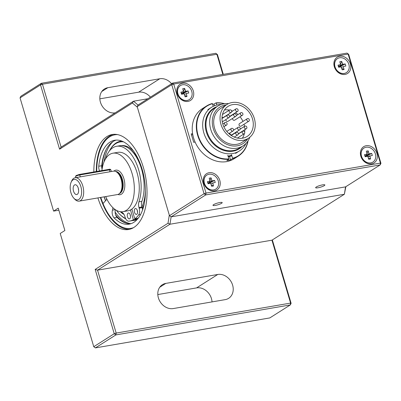 <?xml version="1.0" encoding="UTF-8"?>
<svg xmlns="http://www.w3.org/2000/svg" width="401" height="401" viewBox="0 0 401 401"><rect width="100%" height="100%" fill="white"/><g stroke="black" fill="none" stroke-linecap="round" stroke-linejoin="round"><path stroke-width="0.6" d="M231.808 155.678A26.286 21.714 -122.4 0 1 228.169 156.56M228.019 156.044A25.9 21.398 57.6 0 0 231.673 155.227M221.287 104.455A25.9 21.398 57.6 0 0 218.204 104.731A25.9 21.398 57.6 0 0 211.568 107.273A25.9 21.398 57.6 0 0 207.367 140.601A25.9 21.398 57.6 0 0 239.307 151.017A25.9 21.398 57.6 0 0 245.998 143.428M241.943 146.555A23.93 19.769 -122.4 0 1 209.658 139.147A23.93 19.769 -122.4 0 1 216.73 106.786M228.49 103.638A23.544 19.448 57.6 0 0 223.803 103.819A23.544 19.448 57.6 0 0 217.768 106.125L214.064 108.476A23.544 19.448 57.6 0 0 210.244 138.776A23.544 19.448 57.6 0 0 239.282 148.245L242.986 145.894A23.544 19.448 57.6 0 0 249.813 137.262M216.896 106.681A23.975 19.804 57.6 0 0 209.628 139.167A23.975 19.804 57.6 0 0 242.114 146.45M228.204 156.671A26.401 21.809 57.6 0 0 231.838 155.788M246.836 120.15A1.484 1.223 57.6 0 0 248.871 121.187A1.484 1.223 57.6 0 0 249.111 119.277A1.484 1.223 57.6 0 0 247.282 118.681A1.484 1.223 57.6 0 0 246.836 120.15M248.871 121.187L241.106 126.109A1.484 1.223 -122.4 0 1 239.071 125.072A1.484 1.223 -122.4 0 1 239.517 123.608L247.282 118.681M235.608 110.325A1.484 1.223 57.6 0 0 237.638 111.368A1.484 1.223 57.6 0 0 237.878 109.458A1.484 1.223 57.6 0 0 236.049 108.861A1.484 1.223 57.6 0 0 235.608 110.325M227.778 114.907A1.484 1.223 -122.4 0 1 227.783 114.641M237.638 111.368L229.873 116.29A1.484 1.223 -122.4 0 1 229.572 116.415M229.177 111.433A1.484 1.223 57.6 0 0 231.207 112.47A1.484 1.223 57.6 0 0 231.447 110.561A1.484 1.223 57.6 0 0 229.618 109.964A1.484 1.223 57.6 0 0 229.177 111.433M231.207 112.47L223.442 117.393A1.484 1.223 -122.4 0 1 222.039 117.257M224.57 123.974A1.484 1.223 57.6 0 0 226.605 125.017A1.484 1.223 57.6 0 0 226.846 123.107A1.484 1.223 57.6 0 0 225.016 122.511A1.484 1.223 57.6 0 0 224.57 123.974M235.803 133.799A1.484 1.223 57.6 0 0 237.833 134.836A1.484 1.223 57.6 0 0 238.074 132.931A1.484 1.223 57.6 0 0 236.244 132.335A1.484 1.223 57.6 0 0 235.803 133.799M244.369 127.623A1.484 1.223 57.6 0 0 246.404 128.666A1.484 1.223 57.6 0 0 246.645 126.756A1.484 1.223 57.6 0 0 244.816 126.16A1.484 1.223 57.6 0 0 244.369 127.623M236.545 132.205A1.484 1.223 -122.4 0 1 236.565 131.814M246.404 128.666L238.64 133.588A1.484 1.223 -122.4 0 1 238.339 133.713M240.394 114.205A1.484 1.223 57.6 0 0 242.43 115.242A1.484 1.223 57.6 0 0 242.67 113.333A1.484 1.223 57.6 0 0 240.841 112.736A1.484 1.223 57.6 0 0 240.394 114.205M233.718 115.353A1.484 1.223 57.6 0 0 235.748 116.39A1.484 1.223 57.6 0 0 235.988 114.48A1.484 1.223 57.6 0 0 234.159 113.884A1.484 1.223 57.6 0 0 233.718 115.353M227.036 116.501A1.484 1.223 57.6 0 0 229.066 117.538A1.484 1.223 57.6 0 0 229.307 115.628A1.484 1.223 57.6 0 0 227.482 115.032A1.484 1.223 57.6 0 0 227.036 116.501M231.011 129.919A1.484 1.223 57.6 0 0 233.046 130.962A1.484 1.223 57.6 0 0 233.287 129.052A1.484 1.223 57.6 0 0 231.457 128.455A1.484 1.223 57.6 0 0 231.011 129.919M237.693 128.771A1.484 1.223 57.6 0 0 239.723 129.814A1.484 1.223 57.6 0 0 239.963 127.904A1.484 1.223 57.6 0 0 238.134 127.307A1.484 1.223 57.6 0 0 237.693 128.771M242.234 132.691A1.484 1.223 57.6 0 0 244.264 133.733A1.484 1.223 57.6 0 0 244.505 131.824A1.484 1.223 57.6 0 0 242.675 131.227A1.484 1.223 57.6 0 0 242.234 132.691M242.369 138.215A17.799 14.702 57.6 0 0 244.359 133.663M244.655 132.124A17.799 14.702 57.6 0 0 244.831 129.663M244.525 126.34A17.799 14.702 57.6 0 0 244.029 124.255M242.966 121.418A17.799 14.702 57.6 0 0 240.044 116.756M237.958 114.566A17.799 14.702 57.6 0 0 235.552 112.686M232.555 111.077A17.799 14.702 57.6 0 0 231.512 110.676M229.407 110.1A17.799 14.702 57.6 0 0 224.455 109.959M242.43 115.242L234.665 120.165A1.484 1.223 -122.4 0 1 232.63 119.127A1.484 1.223 -122.4 0 1 232.59 118.39M235.748 116.39L227.984 121.313A1.484 1.223 -122.4 0 1 225.953 120.275A1.484 1.223 -122.4 0 1 225.913 119.543M239.723 129.814L231.958 134.736A1.484 1.223 -122.4 0 1 229.928 133.693A1.484 1.223 -122.4 0 1 229.888 132.962M232.059 102.531A20.025 16.541 -122.4 0 1 253.196 115.458A20.025 16.541 -122.4 0 1 248.369 138.31A20.025 16.541 -122.4 0 1 223.678 130.26A20.025 16.541 -122.4 0 1 226.926 104.491A20.025 16.541 -122.4 0 1 232.059 102.531M232.68 104.626A17.799 14.702 -122.4 0 1 251.467 116.115A17.799 14.702 -122.4 0 1 247.176 136.43A17.799 14.702 -122.4 0 1 225.232 129.277A17.799 14.702 -122.4 0 1 228.114 106.37A17.799 14.702 -122.4 0 1 232.68 104.626M226.259 104.912A21.619 17.86 57.6 0 0 225.257 105.052A21.619 17.86 57.6 0 0 216.535 135.493A21.619 17.86 57.6 0 0 247.708 138.731M248.369 138.31L242.019 142.34A20.025 16.541 -122.4 0 1 217.327 134.29A20.025 16.541 -122.4 0 1 220.57 108.521L226.926 104.491M217.768 106.125A23.544 19.448 57.6 0 0 213.954 136.425A23.544 19.448 57.6 0 0 242.986 145.894M224.184 103.759A29.368 24.26 -122.4 0 0 216.224 103.062L215.999 102.872A29.664 24.506 -122.4 0 1 224.565 103.704M247.868 141.102A29.368 24.26 -122.4 0 1 232.575 158.26L232.515 158.631A29.664 24.506 -122.4 0 0 238.284 156.119A29.664 24.506 -122.4 0 0 248.074 140.781M216.224 103.062L216.806 105.027M212.68 104.275A29.664 24.506 -122.4 0 1 214.019 104.125L215.999 102.872M214.019 104.125L214.51 105.769M229.517 156.44L230.54 159.884A29.664 24.506 -122.4 0 1 226.826 160.52L228.806 159.267A29.664 24.506 -122.4 0 1 198.926 138.861A29.664 24.506 -122.4 0 1 206.515 106.019A29.664 24.506 -122.4 0 1 212.284 103.508L213.287 106.31M227.778 155.237L228.861 158.901A29.368 24.26 -122.4 0 1 198.049 135.187A29.368 24.26 -122.4 0 1 212.51 103.699M238.284 156.119L234.194 158.716A29.664 24.506 -122.4 0 1 224.71 161.864A29.664 24.506 -122.4 0 1 194.831 141.458A29.664 24.506 -122.4 0 1 202.42 108.616L206.515 106.019M230.54 159.884L232.515 158.631M231.487 154.596L232.575 158.26M228.861 158.901L228.806 159.267M133.613 227.608A47.463 25.288 80.2 0 1 130.947 228.354A47.463 25.288 80.2 0 1 100.786 197.417M96.721 171.468A47.463 25.288 80.2 0 1 114.866 134.801A47.463 25.288 80.2 0 1 117.633 134.616M129.824 229.242A48.205 25.684 80.2 0 1 100.38 197.487M96.31 171.538A48.205 25.684 80.2 0 1 113.513 134.34M93.839 171.964A48.205 25.684 80.2 0 1 112.27 134.495A48.205 25.684 80.2 0 1 144.706 172.5A48.205 25.684 80.2 0 1 133.889 227.437A48.205 25.684 80.2 0 1 128.596 229.512A48.205 25.684 80.2 0 1 97.909 197.914M345.878 186.665L344.374 194.259L169.959 224.234L97.538 270.159L116.17 333.066L290.585 303.091L271.948 240.184L97.538 270.159L95.182 269.417L168.014 223.237L169.302 215.086L137.348 107.207L132.405 103.012L59.569 149.192L40.521 84.887L20.05 97.869L53.594 211.101L58.857 210.199M272.339 239.938L291.116 303.326L290.585 303.091L290.294 304.935L115.879 334.91L95.408 347.893L269.823 317.918L290.294 304.935L291.116 303.326M222.856 74.446L216.876 54.255L217.407 54.491L223.297 74.37M53.594 211.101L58.25 208.149L64.877 230.515L60.215 233.472L93.759 346.705L114.23 333.727L95.182 269.417M171.578 83.724A13.348 11.027 57.6 0 0 159.788 78.756L107.834 87.684A13.348 11.027 57.6 0 0 104.41 88.992A13.348 11.027 57.6 0 0 101.157 104.145A13.348 11.027 57.6 0 0 115.132 112.871M20.05 97.869L20.872 96.255L41.343 83.278L215.758 53.303L216.876 54.255L42.461 84.225L61.097 147.137L133.518 101.212L147.889 98.746M168.014 223.237L169.959 224.234L171.127 216.851L345.542 186.876L344.374 194.259L271.948 240.184M217.758 274.469L165.808 283.397A13.348 11.027 57.6 0 0 162.385 284.705A13.348 11.027 57.6 0 0 159.167 299.943A13.348 11.027 57.6 0 0 173.262 308.564L225.212 299.632A13.348 11.027 57.6 0 0 228.635 298.324A13.348 11.027 57.6 0 0 231.853 283.091A13.348 11.027 57.6 0 0 217.758 274.469L196.585 287.898A13.348 11.027 -122.4 0 1 212.029 301.898M99.844 98.846L138.611 92.185A13.348 11.027 -122.4 0 1 150.4 97.152M137.999 105.017L137.177 106.626L169.478 215.668L204.064 193.733L171.763 84.696L172.585 83.082L137.999 105.017L133.518 101.212L132.405 103.012M93.759 346.705L95.408 347.893M115.879 334.91L114.23 333.727L116.17 333.066L115.879 334.91M40.521 84.887L41.343 83.278L42.461 84.225L40.521 84.887M61.097 147.137L59.569 149.192M217.407 54.491L215.758 53.303M157.814 294.56L196.585 287.898M102.691 203.893L106.631 199.548A5.193 2.767 80.2 0 1 106.932 199.272M130.596 223.808A42.566 22.682 80.2 0 1 117.017 217.332A5.193 2.767 80.2 0 1 115.418 209.728M102.08 169.237A5.193 2.767 80.2 0 1 101.729 165.733A42.566 22.682 80.2 0 1 116.21 140.089M99.578 170.976A5.193 2.767 80.2 0 1 98.761 166.24A42.566 22.682 80.2 0 1 114.706 140.255A42.566 22.682 80.2 0 1 144.27 178.365A42.566 22.682 80.2 0 1 129.127 224.159A42.566 22.682 80.2 0 1 114.049 217.843A5.193 2.767 80.2 0 1 112.486 210.134L115.298 209.648M112.821 207.608A5.193 2.767 80.2 0 1 112.486 210.134M115.638 214.966A43.428 23.138 -99.8 0 0 127.829 223.633M105.979 149.884A43.428 23.138 -99.8 0 0 101.969 168.821M115.117 212.094A43.428 23.138 -99.8 0 0 130.957 223.693M113.032 141.553A43.428 23.138 -99.8 0 0 104.029 161.919M116.355 210.304A39.549 21.073 -99.8 0 0 118.952 213.432A39.549 21.073 -99.8 0 0 125.603 218.56M136.285 219.036A39.549 21.073 -99.8 0 0 137.553 218.375M138.571 217.703A39.549 21.073 -99.8 0 0 138.616 217.673A40.045 21.338 80.2 0 1 137.754 218.339L134.786 218.851A40.045 21.338 -99.8 0 0 138.671 214.866A5.935 3.163 -99.8 0 0 139.162 208.144L142.129 207.633L141.939 206.986A5.935 3.163 -99.8 0 1 141.879 201.352A34.015 18.125 -99.8 0 0 139.769 163.934A34.015 18.125 -99.8 0 0 119.588 145.774L116.621 146.285A34.015 18.125 -99.8 0 0 105.418 159.097M123.603 141.869A39.549 21.073 -99.8 0 0 109.523 150.836M142.315 208.35A35.744 19.047 -99.8 0 0 144.149 204.199M133.653 151.207A35.744 19.047 -99.8 0 0 121.022 145.638M106.14 197.603A43.724 23.298 -99.8 0 0 106.786 199.392M115.874 215.563A43.724 23.298 -99.8 0 0 123.939 222.395M103.939 154.876A43.724 23.298 -99.8 0 0 101.829 168.164M118.952 213.432L119.338 213.853A40.165 21.398 -99.8 0 0 125.779 218.896M132.5 220.565A40.165 21.398 -99.8 0 0 137.197 219.422M121.879 141.082A40.165 21.398 -99.8 0 0 109.403 150.987M125.022 145.824A35.448 18.887 -99.8 0 0 122.546 145.718M120.31 211.698A35.448 18.887 -99.8 0 0 123.969 214.39M141.924 206.936A35.448 18.887 -99.8 0 0 145.403 190.706M139.523 161.904A35.448 18.887 -99.8 0 0 128.891 148.43M106.064 197.437A43.754 23.313 -99.8 0 0 106.771 199.402M115.904 215.628A43.754 23.313 -99.8 0 0 123.528 222.199M103.759 155.448A43.754 23.313 -99.8 0 0 101.819 168.084M347 53.107L348.649 54.295L347 53.107L172.585 83.082L173.708 84.035L206.004 193.076L380.419 163.102L348.118 54.06L173.708 84.035L171.763 84.696L137.177 106.626M322.544 184.876A4.807 0.882 -16.5 0 1 324.865 184.966A4.807 0.882 -16.5 0 1 320.504 187.177A4.807 0.882 -16.5 0 1 315.647 187.693A4.807 0.882 -16.5 0 1 317.828 186.239A4.807 0.882 -16.5 0 1 322.544 184.876M219.873 202.525A4.807 0.882 -16.5 0 1 222.199 202.61A4.807 0.882 -16.5 0 1 217.838 204.821A4.807 0.882 -16.5 0 1 212.976 205.337A4.807 0.882 -16.5 0 1 215.162 203.883A4.807 0.882 -16.5 0 1 219.873 202.525M192.605 133.673L191.212 133.914L193.698 142.3L195.092 142.064M191.588 135.187L192.741 134.46M345.05 74.421A9.639 7.965 -122.4 0 1 334.048 61.99A9.639 7.965 -122.4 0 1 347.978 59.594A9.639 7.965 -122.4 0 1 345.05 74.421M371.552 163.889A9.639 7.965 -122.4 0 1 360.554 151.458A9.639 7.965 -122.4 0 1 374.479 149.062A9.639 7.965 -122.4 0 1 371.552 163.889M214.46 190.886A9.639 7.965 -122.4 0 1 203.457 178.455A9.639 7.965 -122.4 0 1 217.382 176.059A9.639 7.965 -122.4 0 1 214.46 190.886M187.954 101.418A9.639 7.965 -122.4 0 1 176.956 88.987A9.639 7.965 -122.4 0 1 190.881 86.591A9.639 7.965 -122.4 0 1 187.954 101.418M171.127 216.851L345.542 186.876L380.128 164.946L205.713 194.921L171.127 216.851L169.478 215.668M348.649 54.295L380.95 163.337L380.128 164.946L380.419 163.102L380.95 163.337M205.713 194.921L206.004 193.076L204.064 193.733L205.713 194.921M363.933 148.094A8.306 6.862 57.6 0 0 363.872 148.129A8.306 6.862 57.6 0 0 361.396 156.335A8.306 6.862 57.6 0 0 372.77 162.159A8.306 6.862 57.6 0 0 372.83 162.124M361.512 156.265A8.306 6.862 57.6 0 0 370.755 162.901A8.306 6.862 57.6 0 0 372.885 162.084A8.306 6.862 57.6 0 0 374.233 151.398A8.306 6.862 57.6 0 0 363.988 148.059A8.306 6.862 57.6 0 0 361.512 156.265M367.08 154.124L365.682 156.2L364.539 154.641L367.08 154.124L366.308 151.177L368.168 150.856L368.965 153.558L369.326 153.814L371.712 153.408L366.915 155.984L366.364 155.588L366.684 154.756M364.539 154.641L365.161 156.741L367.547 156.33L367.912 156.59L368.709 159.287L370.569 158.966L369.933 155.919L367.817 156.425L372.339 155.508L371.712 153.408M367.065 153.743L368.168 150.856M370.569 158.966L368.283 157.854M365.542 156.225L365.667 156.651M367.045 156.415L366.915 155.984M180.335 85.624A8.306 6.862 57.6 0 0 180.275 85.659A8.306 6.862 57.6 0 0 177.798 93.864A8.306 6.862 57.6 0 0 189.172 99.689A8.306 6.862 57.6 0 0 189.232 99.654M177.914 93.789A8.306 6.862 57.6 0 0 187.162 100.43A8.306 6.862 57.6 0 0 189.287 99.613A8.306 6.862 57.6 0 0 190.635 88.927A8.306 6.862 57.6 0 0 180.395 85.583A8.306 6.862 57.6 0 0 177.914 93.789M183.483 91.654L182.084 93.724L180.941 92.165L183.483 91.654L182.711 88.706L184.57 88.385L185.728 91.343L188.114 90.932L183.317 93.513L182.766 93.117L183.087 92.285M180.941 92.165L181.563 94.265L183.949 93.859L184.315 94.115L185.112 96.816L186.971 96.496L186.335 93.448L188.741 93.032L188.114 90.932M183.473 91.273L184.57 88.385M186.971 96.496L184.691 95.383M181.944 93.749L182.069 94.18M183.447 93.944L183.317 93.513M206.836 175.092A8.306 6.862 57.6 0 0 206.781 175.132A8.306 6.862 57.6 0 0 204.299 183.332A8.306 6.862 57.6 0 0 215.673 189.157A8.306 6.862 57.6 0 0 215.733 189.122M204.415 183.262A8.306 6.862 57.6 0 0 213.663 189.899A8.306 6.862 57.6 0 0 215.788 189.087A8.306 6.862 57.6 0 0 217.136 178.395A8.306 6.862 57.6 0 0 206.896 175.057A8.306 6.862 57.6 0 0 204.415 183.262M209.984 181.122L208.585 183.197L207.442 181.638L209.984 181.122L209.212 178.174L211.071 177.859L211.868 180.555L212.234 180.811L214.62 180.405L209.823 182.981L209.272 182.59L209.588 181.753M207.442 181.638L208.069 183.738L210.455 183.327L210.816 183.588L211.613 186.285L213.472 185.964L212.841 182.916L215.242 182.505L214.62 180.405M209.974 180.741L211.071 177.859M213.472 185.964L211.192 184.851M208.445 183.222L208.57 183.648M209.949 183.412L209.823 182.981M337.431 58.626A8.306 6.862 57.6 0 0 337.371 58.661A8.306 6.862 57.6 0 0 334.89 66.867A8.306 6.862 57.6 0 0 346.269 72.691A8.306 6.862 57.6 0 0 346.324 72.651M335.01 66.792A8.306 6.862 57.6 0 0 344.253 73.433A8.306 6.862 57.6 0 0 346.384 72.616A8.306 6.862 57.6 0 0 347.732 61.929A8.306 6.862 57.6 0 0 337.487 58.586A8.306 6.862 57.6 0 0 335.01 66.792M340.579 64.656L339.181 66.726L338.038 65.168L340.579 64.656L339.807 61.709L341.662 61.388L342.825 64.345L345.211 63.934L340.414 66.516L339.863 66.12L340.183 65.288M338.038 65.168L338.66 67.268L341.045 66.862L342.208 69.814L344.068 69.498L343.266 66.802L343.446 66.446L345.832 66.035L345.211 63.934M340.564 64.275L341.662 61.388M344.068 69.498L341.782 68.386M339.04 66.751L339.166 67.183M340.539 66.947L340.414 66.516M130.225 214.796A2.967 1.579 -99.8 0 0 130.531 216.57M137.282 210.319A2.967 1.579 -99.8 0 0 137.588 212.094M120.445 211.718A34.015 18.125 -99.8 0 0 122.079 212.53A5.935 3.163 -99.8 0 1 124.851 216.45L125.042 217.096A5.935 3.163 -99.8 0 0 128.726 221.172A40.045 21.338 -99.8 0 0 129.688 221.046A40.045 21.338 -99.8 0 0 133.373 219.743L136.34 219.237L136.16 218.615M136.34 219.237A40.045 21.338 80.2 0 1 132.656 220.535L129.688 221.046M142.55 209.949A5.935 3.163 -99.8 0 0 142.129 207.633M135.122 208.665A2.967 1.579 -99.8 0 0 134.455 212.049A2.967 1.579 -99.8 0 0 136.455 214.385A2.967 1.579 -99.8 0 0 137.508 211.197A2.967 1.579 -99.8 0 0 135.448 208.54A2.967 1.579 -99.8 0 0 135.122 208.665M134.786 218.851L131.884 209.056M141.879 201.352L138.911 201.858A5.935 3.163 -99.8 0 0 138.967 207.497L139.162 208.144M138.911 201.858A34.015 18.125 -99.8 0 0 136.801 164.445A34.015 18.125 -99.8 0 0 116.621 146.285M130.47 209.949L133.373 219.743M128.064 213.142A2.967 1.579 -99.8 0 0 127.398 216.525A2.967 1.579 -99.8 0 0 129.393 218.861A2.967 1.579 -99.8 0 0 130.45 215.673A2.967 1.579 -99.8 0 0 128.39 213.016A2.967 1.579 -99.8 0 0 128.064 213.142M115.879 171.573A11.865 6.321 80.2 0 1 121.714 181.783A11.865 6.321 80.2 0 1 119.623 193.357L120.27 192.686A11.273 6.005 80.2 0 0 122.26 181.688A11.273 6.005 80.2 0 0 116.716 171.989L115.879 171.573A11.865 6.321 80.2 0 0 113.473 171.162L75.127 177.748A11.865 6.321 80.2 0 1 83.368 188.375A11.865 6.321 80.2 0 1 79.147 201.137A11.865 6.321 80.2 0 1 74.776 199.202L73.834 198.194A10.381 5.534 80.2 0 1 71.102 182.3A10.381 5.534 80.2 0 1 73.002 179.869A10.381 5.534 80.2 0 1 81.614 191.092A10.381 5.534 80.2 0 1 73.834 198.194M101.899 170.575A29.664 15.804 80.2 0 1 109.679 154.47A29.664 15.804 80.2 0 1 112.937 153.192L117.884 152.345A29.664 15.804 80.2 0 1 138.485 178.901A29.664 15.804 80.2 0 1 127.929 210.816L122.982 211.663A29.664 15.804 80.2 0 1 105.694 196.575M112.937 153.192A29.664 15.804 80.2 0 1 133.538 179.753A29.664 15.804 80.2 0 1 122.982 211.663M119.623 193.357A11.865 6.321 80.2 0 1 117.493 194.55L79.147 201.137M74.516 184.971A4.967 2.647 80.2 0 1 76.065 184.931A4.967 2.647 80.2 0 1 78.511 189.207A4.967 2.647 80.2 0 1 77.634 194.054A4.967 2.647 80.2 0 1 73.649 191.513A4.967 2.647 80.2 0 1 74.516 184.971M78.611 189.999A2.371 1.263 80.2 0 1 78.34 188.43M71.102 182.3L71.654 181.031A11.865 6.321 80.2 0 1 73.824 178.26A11.865 6.321 80.2 0 1 75.127 177.748M101.769 91.528L107.834 87.684M138.611 92.185L159.788 78.756M159.743 287.246L165.808 283.397M98.761 166.24L101.729 165.733M114.049 217.843L117.017 217.332M104.235 196.826A46.571 24.817 -99.8 0 0 105.583 200.7M365.682 156.2L366.925 154.23M366.414 155.748L368.965 153.558M369.326 153.814L366.775 156.009M369.767 156.27L367.943 156.706M182.084 93.724L183.327 91.754M182.816 93.278L185.367 91.082M185.728 91.343L183.177 93.538M186.174 93.799L184.35 94.235M208.585 183.197L209.833 181.227M209.317 182.746L211.868 180.555M212.234 180.811L209.678 183.006M212.675 183.267L210.851 183.703M339.181 66.726L340.424 64.756M339.913 66.28L342.464 64.085M342.825 64.345L340.274 66.541M343.266 66.802L341.441 67.238M138.671 214.866L140.556 214.54M138.967 207.497L141.939 206.986M113.914 171.112A12.461 6.637 80.2 0 1 114.48 170.686A12.461 6.637 80.2 0 1 124.596 181.914A12.461 6.637 80.2 0 1 117.924 194.445M115.598 171.443A11.273 6.005 80.2 0 1 122.886 181.583A11.273 6.005 80.2 0 1 119.403 193.573M80.29 176.871L79.729 174.976A2.967 0.546 163.5 0 0 76.822 175.818A2.967 0.546 163.5 0 0 75.473 176.716L75.749 177.643M79.338 174.475L108.856 169.397A0.742 0.396 80.2 0 1 108.937 169.367C109.939 169.067 110.576 169.252 110.851 169.929A2.967 0.546 163.5 0 0 109.418 169.874L79.729 174.976A0.742 0.396 80.2 0 0 79.253 174.47L76.045 175.578L75.473 176.716M109.979 171.768L109.418 169.874A0.742 0.396 80.2 0 0 108.937 169.367L79.253 174.47A0.742 0.396 80.2 0 0 79.167 174.5M211.568 107.273L207.858 109.623M239.307 151.017L235.598 153.367M231.708 111.613L236.049 108.861M222.47 114.501L229.618 109.964M223.858 126.756L226.605 125.017M222.796 123.919L225.016 122.511M234.269 137.097L237.833 134.836M231.272 135.488L236.244 132.335M240.204 129.082L244.816 126.16M237.417 138.074L244.264 133.733M238.334 133.979L242.675 131.227M233.527 130.23L238.134 127.307M228.866 133.608L233.046 130.962M226.781 131.418L231.457 128.455M222.299 121.834L229.066 117.538M221.994 118.511L227.482 115.032M229.552 116.806L234.159 113.884M236.229 115.658L240.841 112.736M105.473 200.826L104.095 196.851M110.851 169.929L111.323 171.528"/></g></svg>
